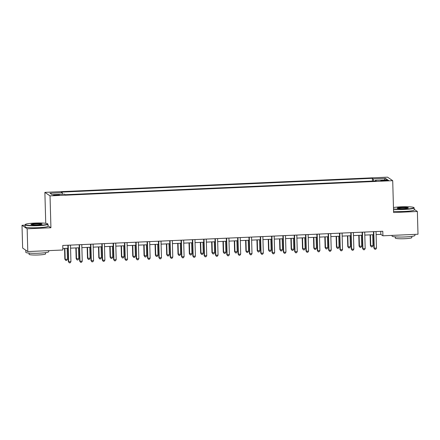 <?xml version="1.0" encoding="UTF-8"?>
<svg xmlns="http://www.w3.org/2000/svg" width="440" height="440" viewBox="0 0 440 440"><rect width="100%" height="100%" fill="white"/><g stroke="black" fill="none" stroke-linecap="round" stroke-linejoin="round"><path stroke-width="0.66" d="M56.925 195.316A2.932 0.319 -1.6 0 0 59.411 194.931A2.932 0.319 -1.6 0 0 56.034 194.711A2.932 0.319 -1.6 0 0 53.548 195.096A2.932 0.319 -1.6 0 0 56.925 195.316M25.075 225.154L22 225.291L22.638 248.056L27.792 251.565L62.876 250.008L62.75 245.454L382.789 231.253L382.916 235.802L418 234.245L417.362 211.481L414.222 209.347M45.738 223.295L44.875 192.368L387.552 177.161L392.711 180.67L50.034 195.872L44.875 192.368M385.236 180.109L383.245 180.197A2.844 0.308 -1.6 0 0 380.837 180.571A2.844 0.308 -1.6 0 0 384.109 180.785L386.1 180.697A2.844 0.308 -1.6 0 0 388.509 180.323A2.844 0.308 -1.6 0 0 385.236 180.109L385.253 180.736M373.566 181.038L373.214 178.888L372.372 178.31L61.38 192.115L62.222 192.687L62.48 194.233M373.214 178.888L385.435 178.343L387.58 179.806L375.359 180.345L375.276 180.961M62.222 192.687L50.001 193.232L52.146 194.689L64.372 194.145L65.213 194.722L376.2 180.917L375.359 180.345M22 225.291L27.159 228.8L27.792 251.565M27.159 228.8L50.925 227.744L50.034 195.872M392.711 180.67L393.597 212.537L417.362 211.481M376.118 234.591L380.826 234.382L382.916 235.802M62.832 248.49L67.953 248.265M70.559 248.149L79.272 247.764M81.873 247.649L90.585 247.264M93.192 247.148L101.904 246.758M104.511 246.642L113.223 246.257M115.825 246.142L124.537 245.757M127.144 245.641L135.856 245.251M138.463 245.135L147.174 244.75M149.776 244.635L158.488 244.25M161.095 244.134L169.807 243.744M172.409 243.628L181.121 243.243M183.728 243.128L192.44 242.743M195.047 242.627L203.759 242.237M206.36 242.121L215.072 241.736M217.679 241.621L226.391 241.236M228.998 241.12L237.71 240.73M240.312 240.614L249.024 240.229M251.631 240.114L260.343 239.729M262.944 239.613L271.656 239.228M274.263 239.113L282.975 238.722M285.582 238.607L294.294 238.222M296.895 238.106L305.608 237.721M308.215 237.606L316.927 237.215M319.534 237.1L328.245 236.715M330.847 236.599L339.559 236.214M342.166 236.099L350.878 235.708M353.48 235.593L362.192 235.208M364.799 235.092L373.511 234.707M380.743 231.341L380.826 234.382M372.372 178.31L372.449 181.088M384.296 179.949L385.435 178.343M50.925 227.744L48.015 225.764M373.428 231.666L373.879 247.962L374.231 248.199L373.769 231.649M376.492 248.1L375.743 249.244L374.836 249.282L374.231 248.199L376.492 248.1L376.03 231.55M374.836 249.282L373.879 247.962M370.095 234.856L370.398 245.591L373.01 245.729L372.702 234.74M370.436 234.845L370.744 245.828L371.355 246.912L370.398 245.591M373.01 245.729L372.257 246.873L371.355 246.912M362.109 232.166L362.566 248.463L362.912 248.699L362.45 232.155M365.178 248.6L364.425 249.744L363.523 249.782L362.912 248.699L365.178 248.6L364.716 232.051M363.523 249.782L362.566 248.463M350.79 232.672L351.247 248.969L351.593 249.205L351.131 232.656M353.859 249.101L353.111 250.245L352.204 250.289L351.593 249.205L353.859 249.101L353.397 232.556M352.204 250.289L351.247 248.969M339.477 233.173L339.933 249.469L340.28 249.706L339.818 233.156M342.54 249.607L341.792 250.751L340.885 250.789L340.28 249.706L342.54 249.607L342.078 233.057M340.885 250.789L339.933 249.469M358.782 235.362L359.079 246.092L361.691 246.23L361.383 235.246M359.123 235.345L359.431 246.329L360.036 247.412L359.079 246.092M361.691 246.23L360.943 247.374L360.036 247.412M347.463 235.862L347.765 246.598L348.111 246.835L350.377 246.73L350.07 235.747M347.804 235.846L348.111 246.835L348.716 247.918L347.765 246.598M350.377 246.73L349.624 247.874L348.716 247.918M336.144 236.363L336.446 247.099L339.059 247.236L338.75 236.247M336.49 236.346L336.793 247.335L337.403 248.419L336.446 247.099M339.059 247.236L338.305 248.38L337.403 248.419M328.158 233.673L328.614 249.97L328.961 250.206L328.499 233.662M331.227 250.107L330.473 251.251L329.571 251.29L328.961 250.206L331.227 250.107L330.764 233.558M329.571 251.29L328.614 249.97M324.83 236.869L325.127 247.599L327.74 247.737L327.432 236.748M325.171 236.852L325.479 247.836L326.084 248.919L325.127 247.599M327.74 247.737L326.992 248.881L326.084 248.919M393.498 208.923A11.181 1.216 -1.6 0 0 404.426 209.143A11.181 1.216 -1.6 0 0 413.831 207.543A11.181 1.216 -1.6 0 0 401.027 206.828A11.181 1.216 -1.6 0 0 393.459 207.559M413.831 207.543L414.111 207.801A11.457 1.249 178.4 0 1 414.183 207.939A11.457 1.249 178.4 0 1 404.476 209.44A11.457 1.249 178.4 0 1 393.509 209.253M403.579 208.56A5.588 0.611 178.4 0 1 397.172 208.208A5.588 0.611 178.4 0 1 401.874 207.405A5.588 0.611 178.4 0 1 408.282 207.895A5.588 0.611 178.4 0 1 403.579 208.56M408.007 208.038A5.313 0.578 -1.6 0 0 401.924 207.708A5.313 0.578 -1.6 0 0 397.458 208.335M414.925 234.382L414.953 235.439A11.457 1.249 178.4 0 1 405.245 236.94A11.457 1.249 178.4 0 1 392.051 236.077L392.035 235.4M411.769 236.39L411.807 237.622A8.25 0.896 178.4 0 1 404.817 238.706A8.25 0.896 178.4 0 1 395.318 238.079L395.28 236.852M414.183 207.939L414.238 209.941A11.457 1.249 178.4 0 1 404.531 211.448A11.457 1.249 178.4 0 1 393.564 211.255M38.209 225.39A11.181 1.216 -1.6 0 0 47.614 223.79A11.181 1.216 -1.6 0 0 34.809 223.08A11.181 1.216 -1.6 0 0 25.399 224.411A11.181 1.216 -1.6 0 0 38.209 225.39M47.614 223.79L47.894 224.054A11.457 1.249 178.4 0 1 47.971 224.191A11.457 1.249 178.4 0 1 38.258 225.693A11.457 1.249 178.4 0 1 25.069 224.829A11.457 1.249 178.4 0 1 25.135 224.691L25.399 224.411M37.362 224.813A5.588 0.611 178.4 0 1 30.96 224.455A5.588 0.611 178.4 0 1 35.662 223.657A5.588 0.611 178.4 0 1 42.064 224.147A5.588 0.611 178.4 0 1 37.362 224.813M41.789 224.29A5.313 0.578 -1.6 0 0 35.712 223.96A5.313 0.578 -1.6 0 0 31.246 224.587M48.708 250.635L48.736 251.686A11.457 1.249 178.4 0 1 39.028 253.193A11.457 1.249 178.4 0 1 25.834 252.329L25.779 250.19M45.556 252.643L45.59 253.875A8.25 0.896 178.4 0 1 38.599 254.958A8.25 0.896 178.4 0 1 29.101 254.331L29.068 253.105M47.971 224.191L48.026 226.193A11.457 1.249 178.4 0 1 38.319 227.7A11.457 1.249 178.4 0 1 25.124 226.831L25.069 224.829M316.839 234.179L317.295 250.476L317.647 250.712L317.185 234.163M319.908 250.608L319.159 251.752L318.252 251.79L317.647 250.712L319.908 250.608L319.445 234.064M318.252 251.79L317.295 250.476M305.525 234.68L305.982 250.976L306.328 251.213L305.866 234.663M308.594 251.114L307.841 252.252L306.933 252.296L306.328 251.213L308.594 251.114L308.127 234.564M306.933 252.296L305.982 250.976M294.206 235.18L294.663 251.477L295.009 251.713L294.547 235.164M297.275 251.614L296.522 252.758L295.62 252.797L295.009 251.713L297.275 251.614L296.813 235.065M295.62 252.797L294.663 251.477M282.893 235.686L283.344 251.983L283.695 252.219L283.234 235.67M285.956 252.115L285.208 253.259L284.3 253.297L283.695 252.219L285.956 252.115L285.494 235.571M284.3 253.297L283.344 251.983M271.574 236.187L272.03 252.483L272.377 252.72L271.915 236.17M274.643 252.621L273.889 253.759L272.987 253.803L272.377 252.72L274.643 252.621L274.18 236.071M272.987 253.803L272.03 252.483M313.511 237.369L313.814 248.105L314.16 248.341L316.426 248.237L316.118 237.254M313.852 237.353L314.16 248.341L314.77 249.42L313.814 248.105M316.426 248.237L315.673 249.381L314.77 249.42M302.198 237.87L302.495 248.606L305.107 248.743L304.799 237.754M302.539 237.853L302.841 248.842L303.452 249.926L302.495 248.606M305.107 248.743L304.359 249.882L303.452 249.926M290.879 238.37L291.181 249.106L293.788 249.244L293.486 238.255M291.22 238.359L291.527 249.343L292.132 250.426L291.181 249.106M293.788 249.244L293.04 250.388L292.132 250.426M279.56 238.876L279.862 249.607L280.209 249.849L282.475 249.744L282.166 238.761M279.901 238.86L280.209 249.849L280.819 250.927L279.862 249.607M282.475 249.744L281.721 250.888L280.819 250.927M268.246 239.377L268.543 250.113L271.156 250.25L270.848 239.261M268.587 239.36L268.895 250.349L269.5 251.433L268.543 250.113M271.156 250.25L270.408 251.389L269.5 251.433M260.255 236.687L260.711 252.984L261.058 253.22L260.596 236.671M263.324 253.121L262.576 254.265L261.668 254.304L261.058 253.22L263.324 253.121L262.862 236.572M261.668 254.304L260.711 252.984M256.927 239.877L257.23 250.613L259.842 250.751L259.534 239.762M257.268 239.866L257.576 250.85L258.181 251.933L257.23 250.613M259.842 250.751L259.089 251.895L258.181 251.933M248.941 237.193L249.398 253.484L249.744 253.726L249.282 237.177M252.005 253.622L251.257 254.766L250.349 254.804L249.744 253.726L252.005 253.622L251.543 237.072M250.349 254.804L249.398 253.484M245.614 240.383L245.911 251.114L246.257 251.356L248.523 251.251L248.215 240.268M245.955 240.367L246.257 251.356L246.868 252.434L245.911 251.114M248.523 251.251L247.77 252.395L246.868 252.434M237.622 237.694L238.079 253.99L238.425 254.227L237.963 237.677M240.691 254.128L239.938 255.266L239.036 255.31L238.425 254.227L240.691 254.128L240.229 237.578M239.036 255.31L238.079 253.99M234.295 240.884L234.591 251.62L237.204 251.757L236.896 240.768M234.636 240.867L234.944 251.856L235.549 252.94L234.591 251.62M237.204 251.757L236.456 252.896L235.549 252.94M226.309 238.194L226.76 254.49L227.112 254.727L226.65 238.178M229.372 254.628L228.624 255.772L227.716 255.811L227.112 254.727L229.372 254.628L228.91 238.079M227.716 255.811L226.76 254.49M222.976 241.384L223.278 252.12L225.891 252.258L225.583 241.269M223.316 241.373L223.625 252.357L224.235 253.44L223.278 252.12M225.891 252.258L225.137 253.402L224.235 253.44M214.99 238.695L215.446 254.991L215.793 255.228L215.331 238.684M218.059 255.129L217.305 256.273L216.398 256.311L215.793 255.228L218.059 255.129L217.591 238.579M216.398 256.311L215.446 254.991M211.662 241.89L211.959 252.621L214.572 252.758L214.264 241.775M212.003 241.874L212.311 252.857L212.916 253.941L211.959 252.621M214.572 252.758L213.823 253.902L212.916 253.941M203.671 239.201L204.127 255.497L204.474 255.734L204.012 239.184M206.74 255.635L205.986 256.773L205.084 256.817L204.474 255.734L206.74 255.635L206.278 239.085M205.084 256.817L204.127 255.497M200.343 242.391L200.646 253.127L203.253 253.264L202.95 242.275M200.684 242.374L200.992 253.363L201.597 254.447L200.646 253.127M203.253 253.264L202.505 254.403L201.597 254.447M192.357 239.701L192.808 255.998L193.16 256.234L192.698 239.685M195.421 256.135L194.673 257.279L193.765 257.318L193.16 256.234L195.421 256.135L194.959 239.586M193.765 257.318L192.808 255.998M181.038 240.202L181.495 256.498L181.841 256.735L181.379 240.191M184.107 256.636L183.354 257.78L182.452 257.818L181.841 256.735L184.107 256.636L183.645 240.086M182.452 257.818L181.495 256.498M169.719 240.708L170.176 257.004L170.528 257.24L170.06 240.691M172.788 257.136L172.04 258.28L171.132 258.324L170.528 257.24L172.788 257.136L172.326 240.592M171.132 258.324L170.176 257.004M158.406 241.208L158.862 257.505L159.209 257.741L158.746 241.191M161.469 257.642L160.721 258.786L159.814 258.825L159.209 257.741L161.469 257.642L161.007 241.093M159.814 258.825L158.862 257.505M147.087 241.709L147.543 258.005L147.889 258.242L147.428 241.698M150.156 258.143L149.402 259.287L148.5 259.325L147.889 258.242L150.156 258.143L149.694 241.593M148.5 259.325L147.543 258.005M135.773 242.215L136.224 258.511L136.576 258.748L136.114 242.198M138.837 258.643L138.089 259.787L137.181 259.826L136.576 258.748L138.837 258.643L138.375 242.099M137.181 259.826L136.224 258.511M124.454 242.715L124.911 259.012L125.257 259.248L124.795 242.698M127.523 259.149L126.77 260.293L125.862 260.332L125.257 259.248L127.523 259.149L127.061 242.6M125.862 260.332L124.911 259.012M113.135 243.216L113.592 259.512L113.938 259.749L113.476 243.205M116.204 259.649L115.451 260.794L114.549 260.832L113.938 259.749L116.204 259.649L115.742 243.1M114.549 260.832L113.592 259.512M189.024 242.891L189.327 253.627L191.939 253.765L191.631 242.776M189.365 242.88L189.673 253.864L190.284 254.947L189.327 253.627M191.939 253.765L191.186 254.909L190.284 254.947M177.711 243.397L178.007 254.128L180.62 254.265L180.312 243.282M178.052 243.381L178.36 254.364L178.965 255.448L178.007 254.128M180.62 254.265L179.872 255.409L178.965 255.448M166.392 243.898L166.694 254.634L167.041 254.87L169.306 254.766L168.999 243.782M166.732 243.881L167.041 254.87L167.646 255.954L166.694 254.634M169.306 254.766L168.553 255.91L167.646 255.954M155.078 244.398L155.375 255.134L157.988 255.272L157.68 244.282M155.419 244.382L155.722 255.371L156.332 256.454L155.375 255.134M157.988 255.272L157.234 256.416L156.332 256.454M143.759 244.904L144.056 255.635L146.669 255.772L146.366 244.789M144.1 244.888L144.408 255.871L145.013 256.954L144.056 255.635M146.669 255.772L145.921 256.916L145.013 256.954M132.44 245.405L132.743 256.141L133.089 256.377L135.355 256.273L135.047 245.289M132.781 245.388L133.089 256.377L133.7 257.455L132.743 256.141M135.355 256.273L134.602 257.416L133.7 257.455M121.127 245.905L121.424 256.641L124.036 256.779L123.728 245.79M121.468 245.889L121.776 256.878L122.38 257.961L121.424 256.641M124.036 256.779L123.288 257.917L122.38 257.961M109.808 246.406L110.11 257.142L112.717 257.279L112.415 246.29M110.149 246.395L110.457 257.378L111.062 258.462L110.11 257.142M112.717 257.279L111.969 258.423L111.062 258.462M101.822 243.722L102.273 260.018L102.625 260.255L102.163 243.705M104.885 260.15L104.137 261.294L103.23 261.332L102.625 260.255L104.885 260.15L104.423 243.606M103.23 261.332L102.273 260.018M98.489 246.912L98.791 257.648L99.138 257.884L101.404 257.78L101.096 246.796M98.83 246.895L99.138 257.884L99.748 258.962L98.791 257.648M101.404 257.78L100.65 258.923L99.748 258.962M90.503 244.222L90.959 260.519L91.306 260.755L90.844 244.206M93.572 260.656L92.818 261.795L91.916 261.839L91.306 260.755L93.572 260.656L93.109 244.107M91.916 261.839L90.959 260.519M87.175 247.412L87.472 258.148L90.085 258.286L89.776 247.297M87.516 247.396L87.824 258.385L88.429 259.468L87.472 258.148M90.085 258.286L89.337 259.424L88.429 259.468M79.184 244.723L79.64 261.019L79.992 261.256L79.525 244.706M82.253 261.156L81.505 262.301L80.597 262.339L79.992 261.256L82.253 261.156L81.791 244.607M80.597 262.339L79.64 261.019M75.856 247.913L76.159 258.649L78.771 258.786L78.463 247.797M76.197 247.902L76.505 258.885L77.116 259.969L76.159 258.649M78.771 258.786L78.017 259.93L77.116 259.969M67.87 245.229L68.327 261.52L68.673 261.762L68.211 245.212M70.934 261.657L70.186 262.801L69.278 262.839L68.673 261.762L70.934 261.657L70.472 245.113M69.278 262.839L68.327 261.52M64.543 248.419L64.84 259.149L65.186 259.391L67.452 259.287L67.144 248.303M64.883 248.402L65.186 259.391L65.797 260.469L64.84 259.149M67.452 259.287L66.699 260.43L65.797 260.469M383.262 180.807L383.245 180.197"/></g></svg>
